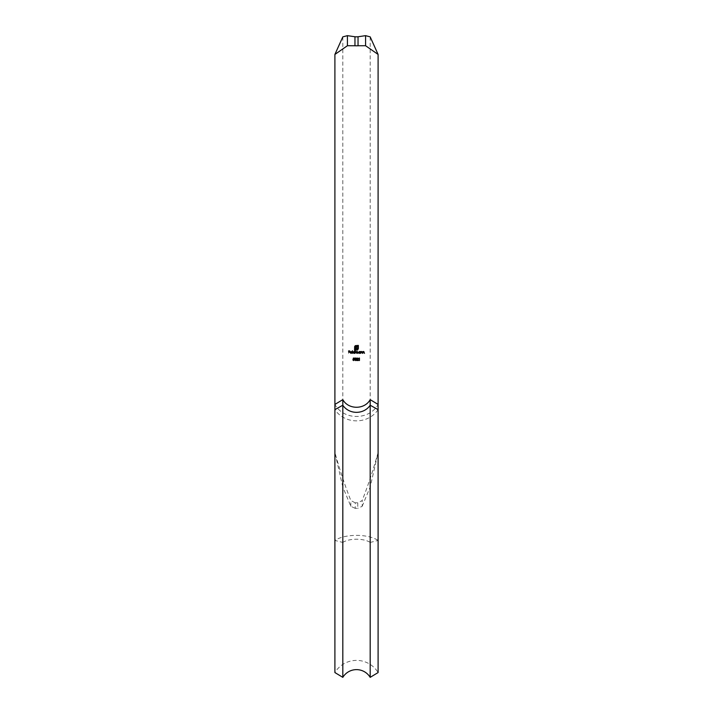 <?xml version="1.0" encoding="UTF-8"?>
<svg xmlns="http://www.w3.org/2000/svg" width="713" height="713" viewBox="0 0 713 713"><rect width="100%" height="100%" fill="white"/><g stroke="black" fill="none" stroke-linecap="round" stroke-linejoin="round"><path stroke-width="0.53" stroke-dasharray="3.56 2.67" d="M370.181 36.871L370.181 542.441L378.095 540.445L378.095 404.431C369.361 420.465 343.639 420.465 334.905 404.431L334.905 672.564A25.24 25.24 0 0 1 378.095 672.564L378.095 540.445A25.24 10.526 180 0 0 334.905 540.445L342.819 542.441L342.819 677.35M357.766 502.825A25.24 15.044 180 0 0 355.234 502.825L355.234 508.351A15.98 9.527 0 0 1 357.766 508.351L357.766 502.825L362.168 500.562L362.168 506.319L357.766 508.351M362.168 506.319L370.181 487.041L378.095 452.559C373.157 470.117 367.846 486.114 362.168 500.562M370.181 399.645L370.181 487.041M342.819 399.645L342.819 487.041L334.905 452.559C339.905 470.304 345.217 486.311 350.832 500.562L355.234 502.825M355.234 508.351L350.832 506.319L342.819 487.041M378.095 404.431L378.095 452.559M334.905 404.431L334.905 452.559M342.819 36.871L342.819 542.441A15.98 6.667 0 0 1 370.181 542.441L370.181 677.35M360.35 353.363L360.35 351.571L359.405 351.536L358.461 352.463L359.397 353.39M358.684 352.463L359.405 351.759L360.127 352.472L359.405 353.167L358.684 352.463M361.072 353.363L361.099 352.231L362.177 352.106M362.195 352.516L362.195 353.363M362.418 353.363L361.749 351.536M361.072 351.892L360.849 353.363M363.14 353.363L363.782 351.759L364.272 353.363M364.495 353.363L363.826 351.536L362.917 351.571L362.917 353.363M353.363 358.078L353.104 359.299L354.236 359.717L353.621 360.341L352.855 359.896L353.603 360.591L354.459 359.726L353.398 358.969M353.532 358.327L354.361 358.078M356.794 353.363L357.382 351.759L358.024 353.363L357.418 351.536L355.35 351.571L355.35 353.363L356.152 351.759L356.58 353.363M354.628 353.051L354.628 350.849L354.628 351.919L353.906 351.536L352.971 352.463L353.898 353.39M353.185 352.463L353.906 351.759L354.628 352.472L353.906 353.167L353.185 352.463M352.311 353.363L352.525 350.849L352.311 353.363M350.983 351.536L350.083 352.472L350.983 353.39L351.803 352.899L350.948 353.167L350.297 352.507L351.901 352.507L351.705 351.892M350.538 351.928L350.992 351.759M351.678 352.293L350.324 352.293L351.678 352.293M357.008 345.422L355.404 345.636L354.637 346.607L354.566 350.27L356.001 350.27L356.001 348.505L357.471 348.505L357.471 348.015L356.001 348.015L356.054 347.213L357.471 346.251L355.823 346.598M355.404 345.636L354.816 346.197M355.466 347.641L355.466 349.887L354.949 349.887L355.324 346.17L357.971 345.796L357.971 348.63L357.596 349.522L356.348 349.887L357.57 350.03L358.354 348.63L358.354 345.422M357.73 345.422L357.195 345.422M358.853 358.327L359.236 360.528M359.45 360.528L359.45 358.078L358.995 358.078M356.91 358.826L357.471 358.265L358.006 358.764L357.543 359.512M358.256 360.528L357.115 360.279L358.229 358.746L357.489 358.015L356.687 358.826M354.994 359.299L356.126 359.717M355.502 360.341L354.744 359.896L355.493 360.591L356.34 359.726L355.288 358.969M355.413 358.327L356.25 358.078M348.568 353.363L348.791 352.169L349.762 352.169L348.791 351.91L348.791 351.161L349.762 350.912L348.568 350.912L348.568 353.363M378.095 409.636A25.24 23.253 0 0 1 334.905 409.636M350.832 506.319L350.832 500.562"/><path stroke-width="1.07" d="M352.525 350.849L352.525 353.363L352.311 350.849M353.906 351.536L354.628 351.919L354.851 350.849L354.851 353.363L352.971 352.463L353.906 351.536M378.095 54.429L370.181 36.871L365.573 35.65L365.573 45.721L378.095 54.429L378.095 404.431L370.181 399.645C364.646 409.797 348.354 409.797 342.819 399.645L342.819 405.225A15.98 14.723 180 0 0 370.181 405.225L370.181 399.645M365.573 45.721L358.042 45.757A25.24 24.447 180 0 1 354.958 45.757L347.427 45.721L334.905 54.429L334.905 404.431L342.819 399.645M359.405 351.536L360.35 351.571L360.35 353.363L358.461 352.463L359.405 351.536M361.072 352.712L360.849 351.571L361.749 351.536L362.418 353.363L361.714 351.759L361.072 352.712M363.14 352.712L362.917 351.571L363.826 351.536L364.495 353.363L363.782 351.759L363.14 352.712M353.648 359.174L353.104 359.299L353.363 358.078L354.361 358.078L353.398 358.969L354.459 359.726L353.603 360.591L352.855 359.896L353.621 360.341L354.236 359.717L353.648 359.174M355.573 352.605L355.35 351.571L357.418 351.536L358.024 353.363L357.382 351.759L356.794 353.363L356.152 351.759L355.573 352.605M351.901 352.507L350.297 352.507L350.948 353.167L351.803 352.899L350.983 353.39L350.083 352.472L350.983 351.536L351.901 352.507L350.297 352.507M354.637 346.607L355.404 345.636L358.354 345.422L358.354 348.63L357.57 350.03L356.348 349.887L357.596 349.522L357.971 348.63L357.971 345.796L355.324 346.17L354.949 349.887L355.466 349.887L355.823 346.598L357.471 346.251L356.054 347.213L356.001 348.015L357.471 348.015L357.471 348.505L356.001 348.505L356.001 350.27L354.566 350.27L354.637 346.607M359.236 360.528L358.995 358.078L359.45 358.078L359.45 360.528M357.543 359.512L358.006 358.764L357.471 358.265L356.687 358.826L357.489 358.015L358.229 358.746L357.115 360.279L358.256 360.528L356.598 360.528L357.543 359.512L356.598 360.528L358.256 360.528M355.529 359.174L354.994 359.299L355.243 358.078L356.25 358.078L355.288 358.969L356.34 359.726L355.493 360.591L354.744 359.896L355.502 360.341L356.126 359.717L355.529 359.174M348.791 352.169L348.568 350.912L349.762 350.912L348.791 351.161L348.791 351.91L349.762 351.91L348.791 352.169L349.762 352.169M334.905 404.431L334.905 672.564L342.819 677.35A15.98 15.98 0 0 1 370.181 677.35L378.095 672.564L378.095 404.431M334.905 54.429L342.819 36.871L347.427 35.65L354.958 36.764A15.98 15.481 0 0 0 358.042 36.764L365.573 35.65M342.819 677.35L342.819 405.225L334.905 409.636M370.181 677.35L370.181 405.225L378.095 409.636M359.397 353.39L360.127 353.051M359.405 351.759L358.684 352.463L359.405 353.167L360.127 352.472L359.405 351.759M361.749 351.536L361.072 351.892M353.398 358.969L353.532 358.327L354.361 358.327L353.532 358.327M354.361 358.078L353.363 358.078M353.898 353.39L354.628 353.051M353.906 351.759L353.185 352.463L353.906 353.167L354.628 352.472L353.906 351.759M351.705 351.892L350.983 351.536M350.992 351.759L351.678 352.293L350.538 351.928M351.678 352.293L350.324 352.293L351.678 352.293M355.404 345.636L354.816 346.197M354.566 350.27L356.001 350.27M356.001 348.505L356.562 348.505M357.471 348.015L356.001 348.015M356.803 346.741L357.471 346.741M357.471 346.251L356.892 346.251M355.555 347.026L355.466 347.641M355.466 349.887L354.949 349.887L355.466 349.887M356.215 345.796L357.971 345.796M358.354 345.422L357.73 345.422M358.256 360.279L357.115 360.279M356.25 358.078L355.243 358.078L354.994 359.299M356.126 359.717L355.502 360.341M355.573 358.924L355.413 358.327L356.25 358.327M349.762 351.91L348.791 351.91M348.791 351.161L349.762 351.161M358.042 45.757L358.042 36.764M354.958 36.764L354.958 45.757M347.427 45.721L347.427 35.65"/></g></svg>
